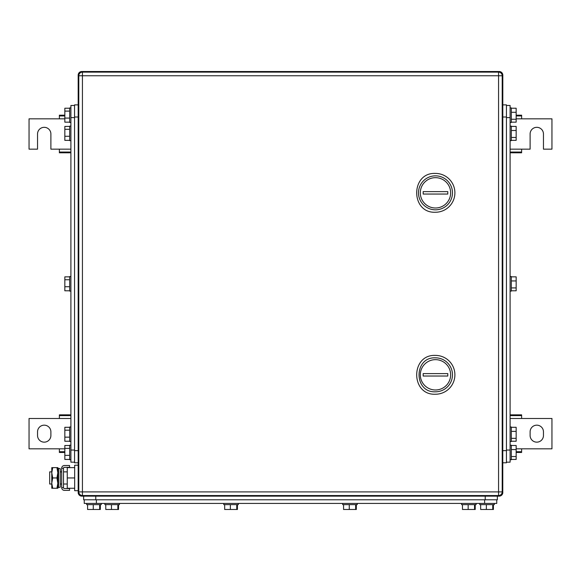<?xml version="1.0" encoding="UTF-8"?>
<svg xmlns="http://www.w3.org/2000/svg" width="581" height="581" viewBox="0 0 581 581"><rect width="100%" height="100%" fill="white"/><g stroke="black" fill="none" stroke-linecap="round" stroke-linejoin="round"><path stroke-width="0.87" d="M502.18 75.312L502.812 75.152L502.776 493.037A3.639 3.639 0 0 1 499.711 496.101L501.069 495.608L499.173 496.145L81.827 496.145L81.986 495.506L81.827 496.145A3.639 3.639 0 0 1 78.188 492.499L78.188 75.152L78.82 75.312L78.188 75.152A3.639 3.639 0 0 1 81.827 71.514L81.289 71.55A3.639 3.639 0 0 1 81.827 71.514L81.289 71.55A3.639 3.639 0 0 0 78.188 75.152L78.224 74.615L78.188 75.152M499.173 496.145L499.014 495.506L499.173 496.145L499.711 496.101A3.639 3.639 0 0 1 499.173 496.145L499.711 496.101A3.639 3.639 0 0 1 499.173 496.145L499.711 496.101A3.639 3.639 0 0 0 502.776 493.037L502.282 494.395L502.776 493.037A3.639 3.639 0 0 0 502.812 492.499A3.639 3.639 0 0 1 502.776 493.037L502.812 492.499L502.776 493.037L502.812 492.499L502.18 492.347M78.82 492.347L78.188 492.499L78.224 493.037A3.639 3.639 0 0 1 78.188 492.499M499.014 72.146L499.173 71.514L81.827 71.514L81.986 72.146M499.173 71.514A3.639 3.639 0 0 1 502.812 75.152L502.776 74.615A3.639 3.639 0 0 1 502.812 75.152L502.776 74.615A3.639 3.639 0 0 0 499.173 71.514L499.711 71.55L499.173 71.514M516.16 115.191L521.622 115.191L521.622 118.829L551.95 118.829L551.95 149.157L543.46 149.157L543.46 133.993A6.674 6.674 0 0 0 536.786 127.319A6.674 6.674 0 0 0 530.112 133.993L530.112 149.157L521.622 149.157L521.622 152.796L510.096 152.796M521.622 152.055L510.096 152.055M521.622 149.157L510.096 149.157M516.16 118.829L521.622 118.829M516.16 115.939L521.622 115.939M70.904 152.796L59.378 152.796L59.378 149.157L50.888 149.157L50.888 133.993A6.674 6.674 0 0 0 44.214 127.319A6.674 6.674 0 0 0 37.54 133.993L37.54 149.157L29.05 149.157L29.05 118.829L59.378 118.829L59.378 115.191L64.84 115.191M59.378 115.939L64.84 115.939M59.378 118.829L64.84 118.829M70.904 149.157L59.378 149.157M70.904 152.055L59.378 152.055M536.786 425.169A6.674 6.674 0 0 1 543.46 431.843L543.46 435.481A6.674 6.674 0 0 1 536.786 442.156A6.674 6.674 0 0 1 530.112 435.481L530.112 431.843A6.674 6.674 0 0 1 536.786 425.169M516.16 448.822L551.95 448.822L551.95 418.494L510.096 418.494M510.096 415.604L521.622 415.604L521.622 418.494M521.622 448.822L521.622 451.72L516.16 451.72M510.096 414.856L521.622 414.856L521.622 415.604M521.622 451.72L521.622 452.468L516.16 452.468M44.214 442.156A6.674 6.674 0 0 1 37.54 435.481L37.54 431.843A6.674 6.674 0 0 1 44.214 425.169A6.674 6.674 0 0 1 50.888 431.843L50.888 435.481A6.674 6.674 0 0 1 44.214 442.156M70.904 418.494L29.05 418.494L29.05 448.822L64.84 448.822M64.84 451.72L59.378 451.72L59.378 448.822M59.378 418.494L59.378 415.604L70.904 415.604M64.84 452.468L59.378 452.468L59.378 451.72M59.378 415.604L59.378 414.856L70.904 414.856M78.791 491.896L78.791 75.762L502.209 75.762L502.209 491.896L498.571 491.896L498.571 495.535L82.429 495.535L82.429 72.117L498.571 72.117L498.571 491.896L78.791 491.896A3.639 3.639 0 0 0 82.429 495.535A3.639 3.639 0 0 1 78.791 491.896M82.429 72.117A3.639 3.639 0 0 0 78.791 75.762A3.639 3.639 0 0 1 82.429 72.117M502.209 75.762A3.639 3.639 0 0 0 498.571 72.117A3.639 3.639 0 0 1 502.209 75.762M498.571 495.535A3.639 3.639 0 0 0 502.209 491.896A3.639 3.639 0 0 1 498.571 495.535M435.481 212.247A19.413 19.413 0 0 0 454.894 192.834A19.413 19.413 0 0 0 435.481 173.421C410.44 172.223 410.44 213.445 435.481 212.247M435.481 177.67A15.164 15.164 0 0 1 450.645 192.834A15.164 15.164 0 0 1 435.481 207.998A15.164 15.164 0 0 1 420.317 192.834A15.164 15.164 0 0 1 435.481 177.67M435.481 175.847A16.987 16.987 0 0 1 452.468 192.834A16.987 16.987 0 0 1 435.481 209.821A16.987 16.987 0 0 1 418.494 192.834A16.987 16.987 0 0 1 435.481 175.847M447.784 194.047L447.784 191.621L423.179 191.621L423.179 194.047L447.784 194.047M435.481 394.23A19.413 19.413 0 0 0 454.894 374.818A19.413 19.413 0 0 0 435.481 355.405C410.44 354.207 410.44 395.429 435.481 394.23M435.481 359.654A15.164 15.164 0 0 1 450.645 374.818A15.164 15.164 0 0 1 435.481 389.982A15.164 15.164 0 0 1 420.317 374.818A15.164 15.164 0 0 1 435.481 359.654M435.481 357.831A16.987 16.987 0 0 1 452.468 374.818A16.987 16.987 0 0 1 435.481 391.805C413.57 392.858 413.57 356.785 435.481 357.831M447.784 376.03L447.784 373.605L423.179 373.605L423.179 376.03L447.784 376.03M84.252 499.783L84.252 503.422L496.748 503.422L496.748 499.783M83.642 496.145L83.642 499.783L497.358 499.783L497.358 496.145M461.568 503.422L461.568 504.635L476.122 504.635L476.122 503.422L476.122 504.635M462.461 509.486L462.461 504.635L462.461 509.486L474.539 509.486L474.539 504.635M468.163 504.635L468.163 509.486M475.222 509.486L475.222 504.635L475.222 509.486L474.539 509.486M342.667 503.422L342.667 504.635L357.228 504.635L357.228 503.422M343.567 509.486L343.567 504.635L343.567 509.486L355.645 509.486L355.645 504.635M349.261 504.635L349.261 509.486M356.327 509.486L356.327 504.635L356.327 509.486L355.645 509.486M223.772 503.422L223.772 504.635L238.333 504.635L238.333 503.422M224.673 509.486L224.673 504.635L224.673 509.486L236.75 509.486L236.75 504.635M230.366 504.635L230.366 509.486M237.433 509.486L237.433 504.635L237.433 509.486L236.75 509.486M104.878 503.422L104.878 504.635L119.432 504.635L119.432 503.422M105.778 504.635L105.778 509.486L117.849 509.486L117.849 504.635M111.472 504.635L111.472 509.486M117.849 509.486L118.539 509.486L118.539 504.635M86.678 503.422L86.678 504.635L101.239 504.635L101.239 503.422M87.578 504.635L87.578 509.486L99.656 509.486L99.656 504.635M93.272 504.635L93.272 509.486M99.656 509.486L100.339 509.486L100.339 504.635M479.761 503.422L479.761 504.635L494.322 504.635L494.322 503.422M480.661 504.635L480.661 509.486L492.739 509.486L492.739 504.635M486.355 504.635L486.355 509.486M492.739 509.486L493.422 509.486L493.422 504.635M70.904 105.481L74.55 105.481L70.904 105.481L70.904 462.171L74.55 462.171M78.188 104.878L74.55 104.878L74.55 462.781L78.188 462.781M70.904 441.545L69.691 441.545L69.691 426.991L70.904 426.991M69.691 427.296L64.84 427.296L64.84 430.187L69.691 430.187M64.84 430.187L64.84 437.159L69.691 437.159M69.691 441.24L64.84 441.24L64.84 437.159M70.904 291.11L69.691 291.11L69.691 276.549L70.904 276.549M69.691 276.854L64.84 276.854L64.84 279.751L69.691 279.751M64.84 279.751L64.84 286.724L69.691 286.724M69.691 290.798L64.84 290.798L64.84 286.724M70.904 140.667L69.691 140.667L69.691 126.106L70.904 126.106M69.691 126.418L64.84 126.418L64.84 129.309L69.691 129.309M64.84 129.309L64.84 136.281L69.691 136.281M69.691 140.355L64.84 140.355L64.84 136.281M70.904 122.468L69.691 122.468L69.691 107.906L70.904 107.906M69.691 108.219L64.84 108.219L64.84 111.109L69.691 111.109M64.84 111.109L64.84 118.081L69.691 118.081M69.691 122.163L64.84 122.163L64.84 118.081M70.904 459.745L69.691 459.745L69.691 445.184L70.904 445.184M69.691 445.496L64.84 445.496L64.84 448.387L69.691 448.387M64.84 448.387L64.84 455.359L69.691 455.359M69.691 459.433L64.84 459.433L64.84 455.359M506.45 462.171L510.096 462.171L510.096 105.481L506.45 105.481M502.812 462.781L506.45 462.781L506.45 104.878L502.812 104.878M510.096 126.106L511.309 126.106L511.309 140.667L510.096 140.667M511.309 140.355L516.16 140.355L516.16 137.465L511.309 137.465M516.16 137.465L516.16 130.493L511.309 130.493M511.309 126.418L516.16 126.418L516.16 130.493M511.309 291.11L510.096 291.11L511.309 291.11L511.309 276.549L510.096 276.549M511.309 290.798L516.16 290.798L516.16 287.907L511.309 287.907M516.16 287.907L516.16 280.935L511.309 280.935M511.309 276.854L516.16 276.854L516.16 280.935M510.096 426.991L511.309 426.991L511.309 441.545L510.096 441.545M511.309 441.24L516.16 441.24L516.16 438.343L511.309 438.343M516.16 438.343L516.16 431.378L511.309 431.378M511.309 427.296L516.16 427.296L516.16 431.378M510.096 445.184L511.309 445.184L511.309 459.745L510.096 459.745M511.309 459.433L516.16 459.433L516.16 456.543L511.309 456.543M516.16 456.543L516.16 449.571L511.309 449.571M511.309 445.496L516.16 445.496L516.16 449.571M510.096 107.906L511.309 107.906L511.309 122.468L510.096 122.468M511.309 122.163L516.16 122.163L516.16 119.265L511.309 119.265M516.16 119.265L516.16 112.293L511.309 112.293M511.309 108.219L516.16 108.219L516.16 112.293M57.969 477.945L57.969 484.736L58.558 487.524L58.558 468.359L57.969 471.155L57.969 477.945M58.558 487.524L60.279 487.168L60.279 468.714L58.558 468.359M78.188 465.207L74.666 465.207L74.666 490.684L78.188 490.684M74.666 477.945L67.265 477.945L67.265 488.258L74.666 488.258M67.265 477.945L67.265 467.632L74.666 467.632M57.969 471.874L57.969 484.009M60.279 484.009L61.688 484.009M63.503 484.009L67.265 484.009M60.279 471.874L61.688 471.874M63.503 471.874L67.265 471.874M57.853 483.312L57.853 488.258L56.931 488.258L57.853 483.312L56.931 477.945L57.853 472.789L57.853 483.101M57.853 467.632L57.853 472.789L56.931 467.632L57.853 467.632M56.931 477.945L52.704 477.945L51.782 472.789L51.782 483.101L52.704 477.945M51.782 483.101L51.782 488.258L52.704 488.258L51.789 483.312M56.931 488.258L52.704 488.258M51.782 467.632L51.782 472.789L52.704 467.632L51.782 467.632L56.931 467.632M51.782 471.874L51.782 484.009L49.675 484.009L49.675 471.874L51.782 471.874M61.688 468.25L61.688 487.633L63.503 487.633L63.503 468.25A0.922 0.922 0 0 1 64.426 467.327L69.575 467.327L69.575 465.504L64.426 465.504A2.745 2.745 0 0 0 61.688 468.25L63.503 468.25M63.503 487.633A0.922 0.922 0 0 0 64.426 488.556L69.575 488.556L69.575 490.379L64.426 490.379A2.745 2.745 0 0 1 61.688 487.633M81.827 496.145L81.289 496.101L81.827 496.145A3.639 3.639 0 0 1 78.224 493.037M484.619 503.422L484.619 499.783M96.381 503.422L96.381 499.783M485.222 499.783L485.222 496.145M95.778 499.783L95.778 496.145M70.904 450.043L74.55 450.043M70.904 117.616L74.55 117.616M74.55 450.645L78.188 450.645M74.55 117.006L78.188 117.006M510.096 117.616L506.45 117.616M510.096 450.043L506.45 450.043M506.45 117.006L502.812 117.006M506.45 450.645L502.812 450.645"/></g></svg>
